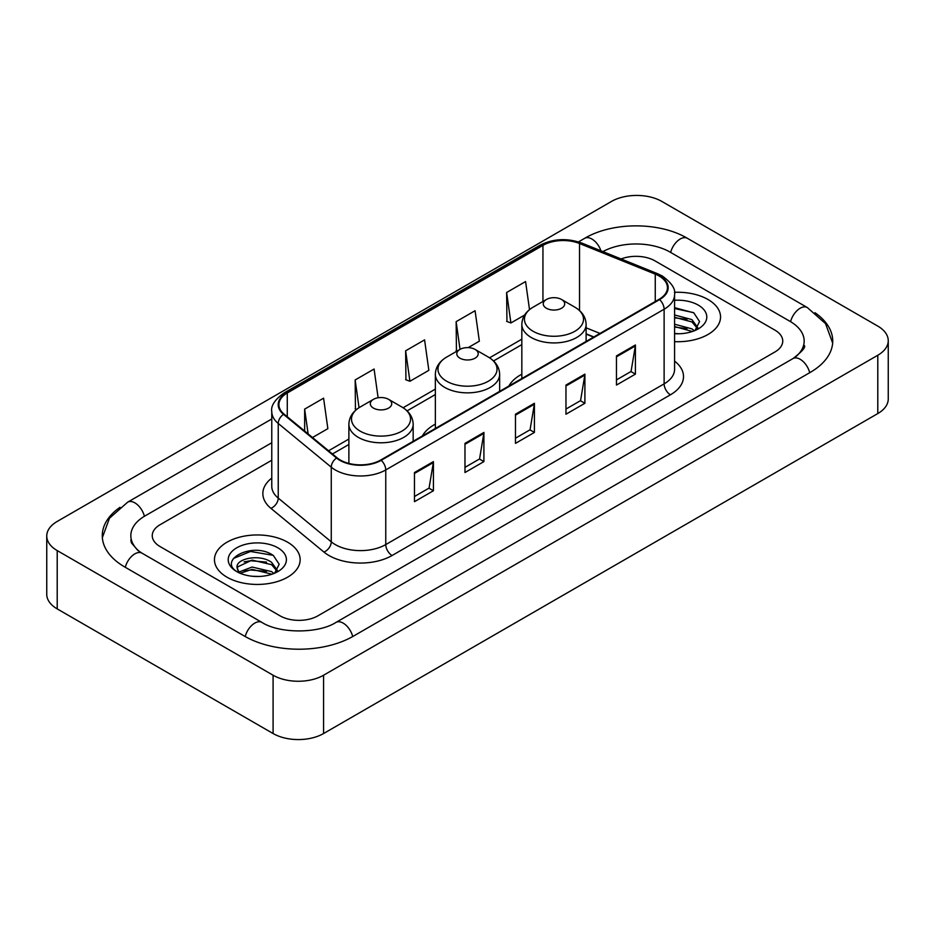 <?xml version="1.0" encoding="UTF-8"?>
<svg xmlns="http://www.w3.org/2000/svg" width="935" height="935" viewBox="0 0 935 935"><rect width="100%" height="100%" fill="white"/><g stroke="black" fill="none" stroke-linecap="round" stroke-linejoin="round"><path stroke-width="1.4" d="M435.359 424.128A47.311 27.314 0 0 0 422.375 435.967M521.835 374.199A47.311 27.314 0 0 0 508.85 386.05M593.667 337.079L586.116 334.017M707.994 299.492A42.846 24.742 0 0 0 674.427 292.328A42.846 24.742 0 0 1 707.994 299.492A42.846 24.742 0 0 1 720.546 316.988A42.846 24.742 0 0 0 707.994 299.492M287.606 542.207A42.846 24.742 0 0 0 240.903 536.842A42.846 24.742 0 0 0 214.454 559.703A42.846 24.742 0 0 0 227.006 577.199A42.846 24.742 0 0 0 273.698 582.552A42.846 24.742 0 0 0 300.158 559.703A42.846 24.742 0 0 0 287.606 542.207A42.846 24.742 0 0 0 240.903 536.842A42.846 24.742 0 0 0 214.454 559.703A42.846 24.742 0 0 0 227.006 577.199A42.846 24.742 0 0 0 273.698 582.552A42.846 24.742 0 0 0 300.158 559.703A42.846 24.742 0 0 0 287.606 542.207M659.07 275.989A28.564 16.491 180 0 1 667.438 287.653A28.564 16.491 180 0 1 659.07 299.317L380.709 460.032A28.564 16.491 180 0 1 337.114 457.823L284.076 414.1A28.564 16.491 180 0 1 278.91 404.645A28.564 16.491 180 0 1 287.279 392.981L542.943 245.367A28.564 16.491 180 0 1 579.525 243.521L655.26 274.142A28.564 16.491 180 0 1 659.07 275.989M659.584 275.696A29.277 16.9 0 0 0 655.669 273.803L579.934 243.182A29.277 16.9 0 0 0 542.44 245.087L286.776 392.688A29.277 16.9 0 0 0 283.492 414.334L336.518 458.057A29.277 16.9 0 0 0 381.211 460.324L659.584 299.609A29.277 16.9 0 0 0 659.584 275.696M414.474 472.526L414.474 501.686L433.419 490.746L433.419 461.598L414.474 472.526M414.474 496.508L429.06 488.093L433.337 462.568A7.141 4.126 -120 0 0 433.419 461.598M428.931 488.163L433.419 490.746M464.975 443.377L464.975 472.526L483.909 461.598L483.909 432.438L464.975 443.377M464.975 467.36L479.561 458.933L483.839 433.408A7.141 4.126 -120 0 0 483.909 432.438M479.433 459.015L483.909 461.598M616.469 355.908L616.469 385.068L635.403 374.129L635.403 344.98L616.469 355.908M616.469 379.891L631.055 371.475L635.332 345.95A7.141 4.126 -120 0 0 635.403 344.98M630.926 371.546L635.403 374.129M565.967 385.068L565.967 414.217L584.901 403.289L584.901 374.129L565.967 385.068M565.967 409.051L580.553 400.624L584.831 375.099A7.141 4.126 -120 0 0 584.901 374.129M580.425 400.706L584.901 403.289M515.477 414.217L515.477 443.377L534.411 432.438L534.411 403.289L515.477 414.217M515.477 438.199L530.063 429.784L534.329 404.259A7.141 4.126 -120 0 0 534.411 403.289M529.935 429.855L534.411 432.438M674.579 341.661A42.846 24.742 0 0 0 720.546 316.988A42.846 24.742 0 0 1 674.579 341.661M280.032 615.826A26.776 15.463 0 0 0 317.9 615.826L774.905 351.981A26.776 15.463 0 0 0 782.747 341.041A26.776 15.463 0 0 0 774.905 330.113L654.967 260.865A26.776 15.463 0 0 0 621.109 258.96A26.776 15.463 0 0 1 654.967 260.865L774.905 330.113A26.776 15.463 0 0 1 782.747 341.041A26.776 15.463 0 0 1 774.905 351.981L317.9 615.826A26.776 15.463 0 0 1 280.032 615.826L160.095 546.578L280.032 615.826M271.769 460.242L160.095 524.71A26.776 15.463 0 0 0 152.253 535.65A26.776 15.463 0 0 0 160.095 546.578A26.776 15.463 0 0 1 152.253 535.65A26.776 15.463 0 0 1 160.095 524.71L271.769 460.242M312.489 437.522L327.858 428.651L323.58 398.181L304.646 409.121L304.646 431.058M468.19 347.621L479.351 341.182L475.074 310.724L456.14 321.652L456.444 350.637M529.514 309.625L525.575 281.564L506.63 292.503L506.945 321.476M378.114 397.772L374.082 369.033L355.148 379.961L355.452 408.946M405.638 350.812L409.916 381.27L428.849 370.342L424.572 339.873L405.638 350.812L405.942 379.785M409.916 381.27L405.638 379.668M457.285 350.952L456.14 350.52M456.14 321.652L460.032 349.363M506.63 292.503L510.907 322.961L524.605 315.06M510.907 322.961L506.63 321.359M356.656 409.39L355.148 408.829M355.148 379.961L359.04 407.707M304.646 409.121L308.129 433.933M795.264 357.158A48.199 27.828 0 0 0 804.17 341.041A48.199 27.828 0 0 0 790.052 321.359L670.126 252.123A48.199 27.828 0 0 0 602.888 251.597M271.769 442.746L144.948 515.968A48.199 27.828 0 0 0 130.83 535.65A48.199 27.828 0 0 0 139.736 551.767M273.09 675.222A35.705 20.617 0 0 0 323.58 675.222L877.79 355.253A35.705 20.617 0 0 0 888.25 340.679A35.705 20.617 0 0 0 877.79 326.105L661.91 201.469A35.705 20.617 0 0 0 611.42 201.469L57.21 521.438A35.705 20.617 0 0 0 46.75 536.012A35.705 20.617 0 0 0 57.21 550.586L273.09 675.222L273.09 733.531A35.705 20.617 0 0 0 323.58 733.531L877.79 413.562A35.705 20.617 0 0 0 888.25 398.988L888.25 340.679M46.75 536.012L46.75 594.321A35.705 20.617 0 0 0 57.21 608.895L273.09 733.531M120.019 507.308A76.775 44.319 0 0 0 102.266 535.65A76.775 44.319 0 0 0 124.752 566.984L244.678 636.232A76.775 44.319 0 0 0 353.255 636.232L810.248 372.387A76.775 44.319 0 0 0 832.734 341.041A76.775 44.319 0 0 0 814.981 312.699M593.585 337.126L586.116 334.099M674.579 333.479L679.581 333.76M674.579 324.223L691.958 328.886L694.319 330.78M674.579 326.537L692.379 331.493M674.579 314.966L691.958 319.63L697.755 327.636M674.579 317.281L691.958 321.944L697.3 328.243M674.579 333.69A29.102 16.807 0 0 0 698.27 328.875A29.102 16.807 0 0 0 698.27 305.114A29.102 16.807 0 0 0 674.579 300.287M695.009 330.499L699.567 321.546L693.805 312.851L674.579 307.65M674.579 308.55L693.408 312.594M674.579 317.807L686.968 319.396M674.579 327.063L686.968 328.652M546.402 308.246A10.717 6.183 0 0 0 561.549 308.246A10.717 6.183 0 0 0 561.549 299.492L574.85 307.171A29.523 17.04 0 0 1 574.85 331.282A29.523 17.04 0 0 1 533.102 331.282A29.523 17.04 0 0 1 533.102 307.171C525.832 311.495 522.081 317.234 521.835 324.387A32.141 18.548 0 0 0 531.255 337.5A32.141 18.548 0 0 0 566.271 341.52A32.141 18.548 0 0 0 586.116 324.387C585.871 317.234 582.119 311.495 574.85 307.171L561.549 299.492A10.717 6.183 0 0 0 546.402 299.492A10.717 6.183 0 0 0 546.402 308.246M459.926 358.163A10.717 6.183 0 0 0 475.074 358.175A10.717 6.183 0 0 0 475.074 349.421L488.374 357.1A29.523 17.04 0 0 1 488.374 381.211A29.523 17.04 0 0 1 446.626 381.211A29.523 17.04 0 0 1 446.626 357.1C439.356 361.424 435.605 367.151 435.359 374.304A32.141 18.548 0 0 0 444.779 387.429A32.141 18.548 0 0 0 479.795 391.449A32.141 18.548 0 0 0 499.641 374.304C499.395 367.151 495.643 361.424 488.374 357.1L475.074 349.421A10.717 6.183 0 0 0 459.926 349.421A10.717 6.183 0 0 0 459.926 358.163M373.451 408.092A10.717 6.183 0 0 0 388.598 408.092A10.717 6.183 0 0 0 388.598 399.35L401.898 407.029A29.523 17.04 0 0 1 401.898 431.128A29.523 17.04 0 0 1 360.15 431.128A29.523 17.04 0 0 1 360.15 407.029C352.881 411.342 349.129 417.08 348.884 424.233A32.141 18.548 0 0 0 358.304 437.358A32.141 18.548 0 0 0 393.319 441.378A32.141 18.548 0 0 0 413.165 424.233C412.919 417.08 409.168 411.342 401.898 407.029L388.598 399.35A10.717 6.183 0 0 0 373.451 399.35A10.717 6.183 0 0 0 373.451 408.092M252.462 576.264L259.194 576.463M239.091 571.998L252.088 567.042L271.571 571.601L273.932 573.494M240.283 573.249L252.088 569.357L271.991 574.207M239.29 572.898L237.209 568.012A20.173 11.652 0 0 0 240.459 573.4M277.368 570.35L271.571 562.344C259.462 553.31 234.545 558.885 237.209 568.012L237.128 567.124M237.256 568.293L237.817 566.797L252.088 560.1L271.571 564.658L276.912 570.946M274.621 573.202L279.179 564.249L273.406 555.565C252.988 540.886 216.71 560.229 237.665 572.08L238.706 572.723M277.882 547.817A29.102 16.807 0 0 0 236.73 547.817A29.102 16.807 0 0 0 236.73 571.577A29.102 16.807 0 0 0 277.882 571.577A29.102 16.807 0 0 0 277.882 547.817M233.411 558.487L250.498 551.475L273.02 555.297M244.082 561.888L250.498 560.731L266.569 562.11M244.082 571.145L250.498 569.988L266.569 571.367M674.579 361.109A44.635 25.771 180 0 1 670.442 394.792L392.069 555.507A8.929 5.154 60 0 1 385.758 544.579L664.119 383.864A35.705 20.617 0 0 0 674.579 369.29L674.579 294.654A35.705 20.617 180 0 1 664.119 309.228A8.929 5.154 -120 0 0 659.584 299.609M392.069 555.507A44.635 25.771 180 0 1 328.945 555.507A44.635 25.771 180 0 1 323.942 552.071L270.916 508.348A44.635 25.771 180 0 1 271.769 478.101M335.256 544.579A35.705 20.617 0 0 0 385.758 544.579L385.758 469.943A35.705 20.617 180 0 1 331.259 467.184L278.233 423.462A35.705 20.617 180 0 1 271.769 411.634L271.769 486.27A35.705 20.617 0 0 0 278.233 498.098L331.259 541.821A35.705 20.617 0 0 0 335.256 544.579M674.579 294.654C675.771 289.067 671.669 282.849 662.272 275.989L657.585 273.71A8.929 4.184 112 0 0 655.669 273.803M657.585 273.71L581.85 243.088C567.054 237.852 553.017 238.612 539.74 245.367A8.929 5.154 60 0 1 542.44 245.087M286.776 392.688A8.929 5.154 -120 0 0 284.076 392.969C274.808 399.631 270.706 405.86 271.769 411.634M283.492 414.334A8.929 5.972 129.5 0 0 278.233 423.462L278.233 498.098A8.929 5.972 -50.5 0 1 270.916 508.348M581.85 243.088A8.929 4.184 112 0 0 579.934 243.182M336.518 458.057A8.929 5.972 129.5 0 0 331.259 467.184L331.259 541.821A8.929 5.972 -50.5 0 1 323.942 552.071M381.211 460.324A8.929 5.154 60 0 1 385.758 469.943L664.119 309.228L664.119 383.864A8.929 5.154 60 0 0 670.442 394.792M287.279 392.981L287.279 416.741M655.26 274.142L655.26 301.514M579.525 243.521L579.525 310.549M599.978 333.433L586.116 327.823M542.943 245.367L542.943 301.491M521.835 339.183L489.566 357.825M435.359 389.112L403.09 407.753M348.884 439.041L328.559 450.775M515.477 415.14L534.329 404.259M565.967 385.991L584.831 375.099M616.469 356.831L635.332 345.95M464.975 444.3L483.839 433.408M414.474 473.449L433.337 462.568M352.717 636.536A14.282 8.251 -120 0 0 336.004 622.406C318.449 633.755 279.483 633.755 261.917 622.406L141.991 553.158L137.772 550.364L131.426 542.861L130.83 540.021M245.215 636.536A14.282 8.251 -60 0 1 254.776 623.107A14.282 8.251 -60 0 1 261.917 622.406M125.29 567.3A14.282 8.251 -60 0 1 134.85 553.871A14.282 8.251 -60 0 1 141.991 553.158M102.347 537.66L109.453 518.235L127.709 502.142A14.282 8.251 60 0 1 144.411 516.284M578.473 241.896L584.714 238.296A14.282 8.251 60 0 1 600.936 250.802M584.714 238.296C612.565 221.724 659.502 221.724 687.365 238.296A14.282 8.251 120 0 0 680.224 238.998A14.282 8.251 120 0 0 670.664 252.427M832.653 343.051L825.547 323.627L807.291 307.533A14.282 8.251 120 0 0 800.15 308.246A14.282 8.251 120 0 0 790.589 321.675M809.71 372.691A14.282 8.251 -120 0 0 793.009 358.561L336.004 622.406M323.58 733.531L323.58 675.222M57.21 608.895L57.21 550.586M877.79 413.562L877.79 355.253M539.74 245.367L284.076 392.969M521.835 344.618L493.563 360.945M435.359 394.547L407.087 410.874M348.884 444.476L332.439 453.978M593.865 336.962L586.116 333.83M127.709 502.142L271.769 418.974M804.17 345.412C806.157 346.862 802.44 351.244 793.009 358.561M687.365 238.296L807.291 307.533M586.116 341.439L586.116 324.387M521.835 378.546L521.835 324.387M546.402 299.492L533.102 307.171M499.641 391.368L499.641 374.304M435.359 428.475L435.359 374.304M459.926 349.421L446.626 357.1M413.165 441.297L413.165 424.233M348.884 463.433L348.884 424.233M373.451 399.35L360.15 407.029"/></g></svg>
